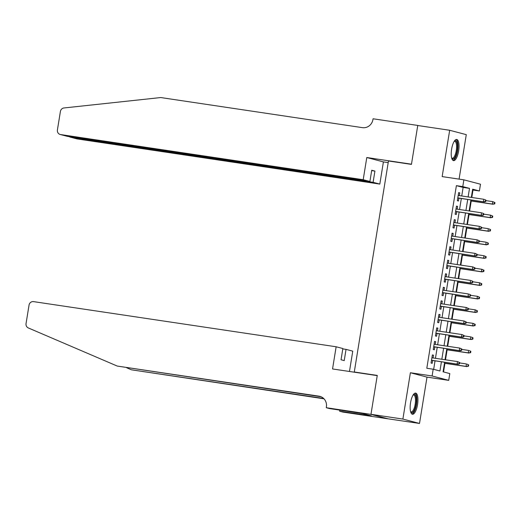 <?xml version="1.0" encoding="UTF-8"?>
<svg xmlns="http://www.w3.org/2000/svg" width="521" height="521" viewBox="0 0 521 521"><rect width="100%" height="100%" fill="white"/><g stroke="black" fill="none" stroke-linecap="round" stroke-linejoin="round"><path stroke-width="0.78" d="M417.549 404.596A10.694 3.601 98.5 0 0 415.628 393.095A10.694 3.601 98.5 0 0 410.548 402.753A10.694 3.601 98.5 0 0 412.469 414.254A10.694 3.601 98.5 0 0 417.549 404.596M458.63 150.966A10.694 3.601 98.5 0 0 456.709 139.465A10.694 3.601 98.5 0 0 451.622 149.123A10.694 3.601 98.5 0 0 453.55 160.624A10.694 3.601 98.5 0 0 458.63 150.966M444.628 362.258L443.078 371.818L449.812 373.59L448.718 380.356L432.104 375.98L433.198 369.213L439.932 370.991L441.424 361.782M370.959 414.377L377.237 375.621L332.548 368.953L336.143 346.771L33.526 301.62A4.116 3.868 -75.2 0 0 29.039 305.111L26.05 323.574A4.116 3.868 -75.2 0 0 28.323 327.95L117.245 366.061L318.989 396.162A9.599 9.033 104.8 0 1 319.894 396.351A9.599 9.033 104.8 0 1 326.387 406.966L326.27 407.709L370.959 414.377L387.578 418.754L419.509 423.449L427.012 377.119L448.718 380.356M459.079 179.126L466.282 134.646L449.669 130.27L442.16 176.599L463.866 179.836L480.486 184.213L479.392 190.979L472.658 189.201L471.323 197.413M471.798 197.479L473.009 190.028L479.392 190.979M443.547 371.942L444.941 363.332M445.507 359.803L447.129 349.806M447.702 346.276L449.323 336.279M449.89 332.75L451.512 322.753M452.085 319.223L453.7 309.22M454.273 305.697L455.895 295.694M456.461 292.17L458.083 282.167M458.656 278.644L460.277 268.641M460.844 265.117L462.466 255.114M463.039 251.591L464.654 241.588M465.227 238.064L466.849 228.061M467.415 224.538L469.037 214.535M469.61 211.012L471.231 201.008M387.591 418.682L370.972 414.306L402.889 419.073L419.509 423.449M370.972 414.306L377.269 375.42L354.287 371.987L388.464 160.969L411.447 164.395L417.744 125.509L449.669 130.27M433.049 357.947L433.492 355.211L432.371 354.918L431.056 363.033L432.176 363.326L432.638 360.473M435.243 344.42L435.68 341.685L434.56 341.392L433.244 349.506L434.371 349.799L434.833 346.947M437.432 330.894L437.874 328.158L436.748 327.865L435.439 335.98L436.559 336.273L437.021 333.414M439.62 317.367L440.063 314.632L438.942 314.339L437.627 322.453L438.747 322.746L439.216 319.887M441.815 303.841L442.257 301.105L441.131 300.812L439.815 308.927L440.942 309.22L441.404 306.361M444.003 290.314L444.446 287.579L443.325 287.279L442.01 295.4L443.13 295.694L443.592 292.835M446.197 276.781L446.64 274.053L445.514 273.753L444.198 281.874L445.325 282.167L445.787 279.308M448.386 263.255L448.828 260.526L447.708 260.226L446.393 268.348L447.513 268.641L447.975 265.782M450.574 249.728L451.017 247L449.897 246.7L448.581 254.815L449.708 255.114L450.17 252.255M452.769 236.202L453.211 233.473L452.085 233.174L450.776 241.288L451.896 241.588L452.358 238.729M454.957 222.675L455.4 219.947L454.279 219.647L452.964 227.762L454.084 228.061L454.546 225.202M457.151 209.149L457.594 206.414L456.468 206.121L455.152 214.235L456.279 214.535L456.741 211.676M473.009 190.028L472.54 189.905M461.743 195.981L463.123 187.423L456.389 185.652L426.81 368.262L433.198 369.213M433.661 369.337L435.042 360.832M435.452 358.305L437.23 347.305M437.64 344.778L439.424 333.772M439.835 331.252L441.613 320.246M442.023 317.725L443.807 306.719M444.211 304.199L445.996 293.193M446.406 290.672L448.184 279.666M448.594 277.139L450.378 266.14M450.789 263.613L452.567 252.613M452.977 250.087L454.761 239.087M455.165 236.56L456.95 225.56M457.36 223.034L459.138 212.034M459.548 209.507L461.332 198.508M459.34 195.622L459.782 192.887L458.662 192.594L457.347 200.709L458.467 201.008L458.929 198.149M354.287 371.987L356.103 372.469M427.012 377.119L410.392 372.743L402.889 419.073M410.392 372.743L432.104 375.98M456.389 185.652L462.772 186.603L463.866 179.836M470.919 199.934L469.134 210.94M468.724 213.46L466.946 224.466M466.536 226.987L464.752 237.993M464.341 240.52L462.563 251.519M462.153 254.046L460.369 265.046M459.965 267.573L458.18 278.572M457.77 281.099L455.992 292.099M455.582 294.625L453.798 305.625M453.387 308.152L451.609 319.152M451.199 321.678L449.415 332.678M449.011 335.205L447.226 346.204M446.816 348.731L445.032 359.731M468.125 196.931L469.512 188.374L462.772 186.603M441.834 359.256L443.618 348.256M444.022 345.729L445.807 334.729M446.217 332.203L447.995 321.203M448.405 318.676L450.19 307.677M450.6 305.15L452.378 294.144M452.788 291.623L454.572 280.617M454.976 278.097L456.761 267.091M457.171 264.57L458.955 253.564M459.359 251.044L461.144 240.038M461.554 237.511L463.332 226.511M463.742 223.984L465.527 212.985M465.937 210.458L467.715 199.458M463.123 187.423L469.512 188.374M458.636 192.718L459.782 192.887M456.448 206.244L457.594 206.414M454.26 219.771L455.4 219.947M452.065 233.297L453.211 233.473M449.877 246.824L451.017 247M447.682 260.357L448.828 260.526M445.494 273.883L446.64 274.053M443.306 287.41L444.446 287.579M441.111 300.936L442.257 301.105M438.923 314.463L440.063 314.632M436.728 327.989L437.874 328.158M434.54 341.515L435.68 341.685M432.352 355.042L433.492 355.211M457.79 197.98L484.178 201.914L457.803 197.889M485.298 201.458L485.748 201.575L485.969 200.22L485.52 200.103L485.298 201.458L483.371 201.699L483.768 199.269L458.2 195.453M485.52 200.103L484.576 199.478L485.969 200.22M484.178 201.914L485.748 201.575M494.729 203.939L494.95 202.584L494.501 202.467L494.279 203.822L494.729 203.939L492.352 204.069L492.749 201.634L485.904 200.611M494.501 202.467L492.749 201.634L494.95 202.584M494.279 203.822L492.352 204.069L470.769 200.845M493.166 204.278L470.756 200.937M454.338 141.126A9.254 3.119 -81.5 0 1 457.471 146.017A9.254 3.119 -81.5 0 1 455.536 156.248A9.254 3.119 -81.5 0 1 451.772 158.338M451.687 158.039A8.57 2.885 98.5 0 0 452.202 158.273A8.57 2.885 98.5 0 0 456.585 146.206A8.57 2.885 98.5 0 0 454.735 141.321A8.57 2.885 98.5 0 0 454.169 141.393M452.983 160.39A10.628 3.582 98.5 0 0 457.972 145.444A10.628 3.582 98.5 0 0 456.096 139.524M413.257 394.755A9.254 3.119 -81.5 0 1 416.39 399.646A9.254 3.119 -81.5 0 1 414.455 409.877A9.254 3.119 -81.5 0 1 410.691 411.968M410.607 411.668A8.57 2.885 98.5 0 0 411.121 411.903A8.57 2.885 98.5 0 0 415.504 399.841A8.57 2.885 98.5 0 0 413.654 394.951A8.57 2.885 98.5 0 0 413.088 395.022M411.903 414.019A10.628 3.582 98.5 0 0 416.891 399.073A10.628 3.582 98.5 0 0 415.016 393.153M363.196 179.712L60.586 134.561L67.3 136.333L369.91 181.477L363.196 179.712L366.791 157.524L411.479 164.193L417.757 125.437L418.363 125.6M67.3 136.333L60.195 134.483A4.116 3.868 -75.2 0 1 57.414 129.937L60.403 111.468A4.116 3.868 -75.2 0 1 63.953 107.964L160.735 97.551L362.473 127.652A9.599 9.033 -75.2 0 0 372.945 119.517L373.069 118.775L417.757 125.437M388.197 162.617L383.41 161.901L366.791 157.524M383.41 161.901L379.816 184.089L373.101 182.317L374.918 171.09L371.727 170.25L369.91 181.477M373.101 182.317L70.491 137.173L77.206 138.938A4.116 3.868 104.8 0 1 76.815 138.86L70.107 137.095L70.55 136.815M379.816 184.089L77.206 138.938M60.195 134.483A4.116 3.868 -75.2 0 0 60.586 134.561M374.918 171.09L371.675 170.608M69.078 136.6L70.107 137.095M336.143 346.771L342.857 348.536L341.034 359.764L344.225 360.604L346.042 349.376L342.798 348.894M346.042 349.376L352.756 351.147L349.467 371.48M126.623 367.741L131.403 369.793L323.671 398.474M131.403 369.793L323.997 398.806M117.245 366.061L321.079 396.755M326.27 407.709L329.526 408.568L362.675 413.596L371.343 415.875L339.633 411.225L342.89 412.085L387.578 418.754M339.816 410.099L339.633 411.225M367.585 414.885L367.513 415.302M455.595 211.506L481.99 215.44L455.615 211.415M483.11 214.984L483.56 215.101L483.775 213.747L483.325 213.63L483.11 214.984L481.183 215.232L481.573 212.796L456.005 208.98M483.325 213.63L482.381 213.004L483.775 213.747M481.99 215.44L483.56 215.101M453.407 225.033L479.795 228.966L453.42 224.942M480.916 228.511L481.365 228.628L481.586 227.273L481.137 227.156L480.916 228.511L478.988 228.758L479.385 226.322L453.817 222.506M481.137 227.156L480.193 226.531L481.586 227.273M479.795 228.966L481.365 228.628M451.212 238.559L477.607 242.493L451.232 238.468M478.727 242.037L479.177 242.154L479.392 240.8L478.942 240.682L478.727 242.037L476.8 242.285L477.19 239.849L451.622 236.033M478.942 240.682L477.19 239.849L479.392 240.8M477.607 242.493L479.177 242.154M449.024 252.086L475.419 256.019L449.037 251.995M476.533 255.564L476.982 255.681L477.203 254.326L476.754 254.209L476.533 255.564L474.605 255.811L475.002 253.375L449.434 249.559M476.754 254.209L475.002 253.375L477.203 254.326M475.419 256.019L476.982 255.681M492.54 217.465L492.762 216.111L492.312 215.994L492.091 217.348L492.54 217.465L490.163 217.596L490.561 215.16L483.716 214.138M492.312 215.994L490.561 215.16L492.762 216.111M492.091 217.348L490.163 217.596L468.581 214.372M490.971 217.804L468.561 214.463M490.352 230.992L490.567 229.644L490.118 229.52L489.903 230.875L490.352 230.992L487.975 231.122L488.366 228.686L481.521 227.664M490.118 229.52L489.173 228.901L490.567 229.644M489.903 230.875L487.975 231.122L466.386 227.898M488.783 231.337L466.373 227.99M488.157 244.518L488.379 243.17L487.93 243.046L487.708 244.401L488.157 244.518L485.78 244.649L486.178 242.213L479.333 241.19M487.93 243.046L486.985 242.428L488.379 243.17M487.708 244.401L485.78 244.649L464.198 241.425M486.588 244.863L464.185 241.516M485.969 258.045L486.184 256.697L485.735 256.579L485.52 257.928L485.969 258.045L483.592 258.175L483.983 255.739L477.138 254.717M485.735 256.579L483.983 255.739L486.184 256.697M485.52 257.928L483.592 258.175L462.003 254.958M484.4 258.39L461.99 255.043M446.836 265.612L473.224 269.552L446.849 265.521M474.344 269.09L474.794 269.207L475.015 267.853L474.566 267.735L474.344 269.09L472.417 269.337L472.814 266.902L447.239 263.085M474.566 267.735L472.814 266.902L475.015 267.853M473.224 269.552L474.794 269.207M483.775 271.571L483.996 270.223L483.547 270.106L483.325 271.454L483.775 271.571L481.397 271.702L481.795 269.266L474.95 268.243M483.547 270.106L481.795 269.266L483.996 270.223M483.325 271.454L481.397 271.702L459.815 268.484M482.212 271.916L459.802 268.569M444.641 279.139L471.036 283.079L444.654 279.048M472.156 282.616L472.606 282.734L472.821 281.386L472.371 281.262L472.156 282.616L470.229 282.864L470.619 280.428L445.051 276.612M472.371 281.262L471.427 280.643L472.821 281.386M471.036 283.079L472.606 282.734M481.586 285.104L481.808 283.75L481.358 283.632L481.137 284.98L481.586 285.104L479.209 285.228L479.607 282.792L472.755 281.77M481.358 283.632L479.607 282.792L481.808 283.75M481.137 284.98L479.209 285.228L457.627 282.011M480.017 285.443L457.607 282.095M442.453 292.665L468.841 296.605L442.466 292.574M469.962 296.143L470.411 296.26L470.632 294.912L470.183 294.788L469.962 296.143L468.034 296.39L468.431 293.955L442.863 290.138M470.183 294.788L469.239 294.17L470.632 294.912M468.841 296.605L470.411 296.26M479.392 298.631L479.613 297.276L479.164 297.159L478.949 298.507L479.392 298.631L477.021 298.754L477.412 296.319L470.567 295.303M479.164 297.159L477.412 296.319L479.613 297.276M478.949 298.507L477.021 298.754L455.432 295.537M477.829 298.969L455.419 295.628M440.258 306.192L466.653 310.132L440.278 306.101M467.773 309.669L468.223 309.787L468.438 308.439L467.988 308.321L467.773 309.669L465.846 309.917L466.236 307.481L440.668 303.665M467.988 308.321L466.236 307.481L468.438 308.439M466.653 310.132L468.223 309.787M477.203 312.157L477.425 310.803L476.975 310.685L476.754 312.033L477.203 312.157L474.826 312.281L475.224 309.845L468.379 308.829M476.975 310.685L475.224 309.845L477.425 310.803M476.754 312.033L474.826 312.281L453.244 309.064M475.634 312.496L453.224 309.155M438.07 319.718L464.465 323.658L438.083 319.627M465.579 323.196L466.028 323.313L466.249 321.965L465.8 321.848L465.579 323.196L463.651 323.443L464.048 321.008L438.48 317.191M465.8 321.848L464.048 321.008L466.249 321.965M464.465 323.658L466.028 323.313M475.015 325.684L475.23 324.329L474.781 324.212L474.566 325.566L475.015 325.684L472.638 325.807L473.029 323.372L466.184 322.356M474.781 324.212L473.029 323.372L475.23 324.329M474.566 325.566L472.638 325.807L451.049 322.59M473.446 326.022L451.036 322.681M435.882 333.245L462.27 337.185L435.895 333.153M463.39 336.722L463.84 336.846L464.061 335.491L463.612 335.374L463.39 336.722L461.463 336.97L461.86 334.534L436.285 330.724M463.612 335.374L461.86 334.534L464.061 335.491M462.27 337.185L463.84 336.846M472.821 339.21L473.042 337.855L472.593 337.738L472.371 339.093L472.821 339.21L470.443 339.334L470.841 336.905L463.996 335.882M472.593 337.738L471.648 337.113L473.042 337.855M472.371 339.093L470.443 339.334L448.861 336.117M471.251 339.549L448.848 336.208M433.687 346.771L460.082 350.711L433.7 346.686M461.202 350.249L461.645 350.373L461.867 349.018L461.417 348.901L461.202 350.249L459.275 350.496L459.665 348.061L434.097 344.251M461.417 348.901L459.665 348.061L461.867 349.018M460.082 350.711L461.645 350.373M470.632 352.737L470.847 351.382L470.404 351.265L470.183 352.619L470.632 352.737L468.255 352.86L468.646 350.431L461.801 349.409M470.404 351.265L469.46 350.64L470.847 351.382M470.183 352.619L468.255 352.86L446.666 349.643M469.063 353.075L446.653 349.734M431.499 360.298L457.887 364.238L431.512 360.213M459.008 363.782L459.457 363.899L459.678 362.544L459.229 362.427L459.008 363.782L457.08 364.023L457.477 361.587L431.909 357.777M459.229 362.427L457.477 361.587L459.678 362.544M457.887 364.238L459.457 363.899M468.438 366.263L468.659 364.908L468.21 364.791L467.988 366.146L468.438 366.263L466.067 366.393L466.458 363.958L459.613 362.935M468.21 364.791L467.265 364.166L468.659 364.908M467.988 366.146L466.067 366.393L444.478 363.17M466.875 366.602L444.465 363.261M320.78 396.637L318.989 396.162"/></g></svg>
